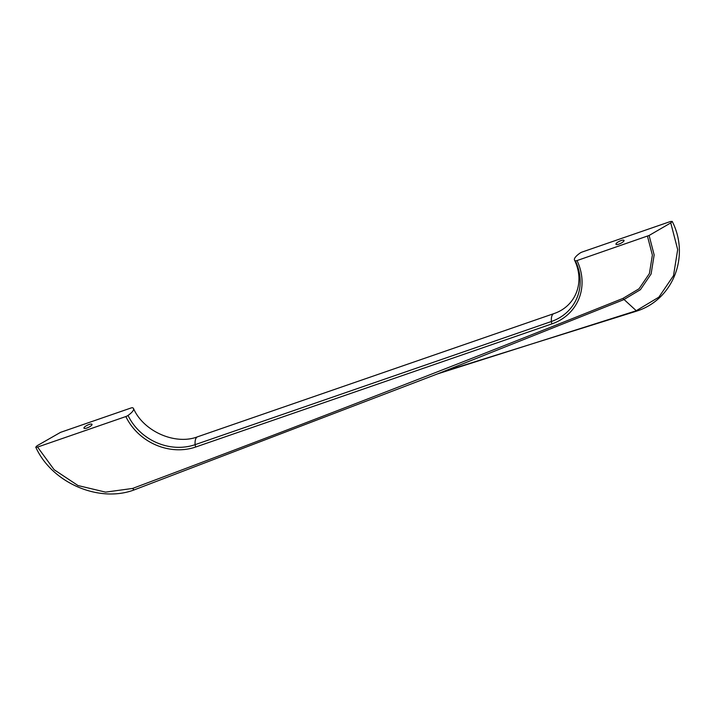 <?xml version="1.0" encoding="UTF-8"?>
<svg xmlns="http://www.w3.org/2000/svg" width="715" height="715" viewBox="0 0 715 715"><rect width="100%" height="100%" fill="white"/><g stroke="black" fill="none" stroke-linecap="round" stroke-linejoin="round"><path stroke-width="1.07" d="M35.768 447.161L37.386 447.125L125.849 416.55A2.708 0.742 154.4 0 0 128.03 415.442A16.454 4.522 154.4 0 0 133.508 408.533A16.454 4.522 154.4 0 0 132.633 407.773A2.708 0.742 154.4 0 0 130.979 408.006L60.516 432.361L37.055 445.776L35.768 447.161C51.757 482.714 98.742 503.19 134.107 489.927L132.552 488.452C296.877 426.909 460.326 363.578 622.881 298.432L636.672 311.105C673.056 299.648 690.136 256.417 672.216 221.409L670.759 222.901L677.686 249.562L673.512 275.641L658.873 297.154L636.01 310.846L437.401 373.945L623.73 299.665L640.425 289.673L651.106 273.97L654.154 254.933L649.104 235.467L577.014 260.573A2.708 0.742 -25.6 0 1 575.361 260.805A16.454 4.522 -25.6 0 1 574.485 260.046A16.454 4.522 -25.6 0 1 579.963 253.137A2.708 0.742 -25.6 0 1 582.144 252.029L670.42 221.516L672.216 221.409M86.935 428.008A4.46 1.224 -25.6 0 0 92.012 424.317A4.46 1.224 -25.6 0 0 89.053 424.487A4.46 1.224 -25.6 0 0 83.968 428.178A4.46 1.224 -25.6 0 0 86.935 428.008M670.759 222.901L649.104 235.467M618.94 244.092A4.46 1.224 -25.6 0 0 624.025 240.401A4.46 1.224 -25.6 0 0 621.058 240.571A4.46 1.224 -25.6 0 0 615.973 244.262A4.46 1.224 -25.6 0 0 618.94 244.092M37.564 447.063L54.152 469.728L78.024 485.556L105.561 492.126L132.552 488.452M647.477 236.218L652.375 255.085L649.417 273.532L639.067 288.753L622.881 298.432M128.03 415.442A51.855 46.028 -149 0 0 195.106 444.667L551.363 321.509A2.708 1.001 70.9 0 0 552.007 323.841L195.749 447A54.036 47.959 -149 0 1 125.849 416.55M552.007 323.841A54.036 47.959 -149 0 0 577.014 260.573M195.749 447A2.708 1.001 70.9 0 1 195.106 444.667A16.454 6.086 -109.1 0 1 197.554 436.802C175.613 445.374 143.635 431.646 133.508 408.533M575.361 260.805A51.855 46.028 -149 0 1 551.363 321.509A16.454 6.086 -109.1 0 1 553.812 313.644L197.554 436.802M449.243 369.807L636.663 311.114M134.116 489.918L437.401 373.945M553.812 313.644C575.629 306.395 585.344 282.416 574.485 260.046"/></g></svg>

